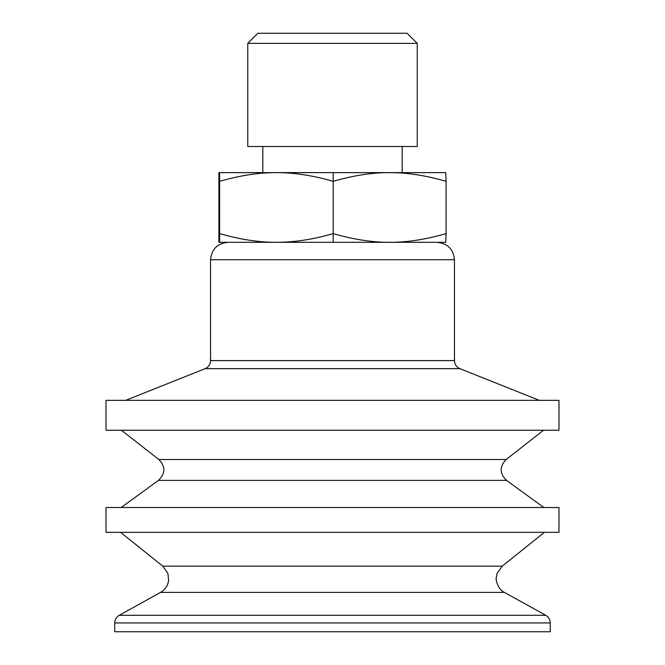 <?xml version="1.0" encoding="UTF-8"?>
<svg xmlns="http://www.w3.org/2000/svg" width="665" height="665" viewBox="0 0 665 665"><rect width="100%" height="100%" fill="white"/><g stroke="black" fill="none" stroke-linecap="round" stroke-linejoin="round"><path stroke-width="1" d="M417.238 43.375L407.121 33.25L257.879 33.25L247.762 43.375L417.238 43.375L417.238 146.491L247.762 146.491L247.762 43.375M389.657 242.309C407.088 242.376 425.899 239.466 446.09 233.598L445.741 242.309L276.416 242.309C293.963 242.376 312.891 239.466 333.215 233.598C353.406 239.466 372.225 242.376 389.657 242.309M218.91 233.756L219.259 242.309L219.616 233.598C239.94 239.466 258.868 242.376 276.416 242.309L219.259 242.309M446.09 233.598L446.09 181.337C425.899 175.469 407.088 172.559 389.657 172.626L445.741 172.626L446.099 181.337M333.215 242.309L333.215 172.626L389.657 172.626C372.225 172.559 353.406 175.469 333.215 181.337C312.891 175.469 293.963 172.559 276.416 172.626L333.215 172.626L333.215 181.337L333.215 172.626M218.91 242.309L218.91 181.188M219.616 233.598L219.616 242.309L219.616 233.598M219.616 181.337L219.259 172.626L276.416 172.626C258.868 172.559 239.94 175.469 219.616 181.337L219.616 172.626L219.616 181.337M219.259 172.626L218.901 181.337L218.901 172.626M219.616 242.309L219.616 172.626M262.816 172.626L262.816 146.491M210.547 259.732L454.453 259.732L454.453 360.596L210.547 360.596L210.547 259.732C211.578 249.151 217.388 243.348 227.97 242.309M125.693 400.347L205.061 368.684L459.939 368.684L539.307 400.347M558.982 400.347L106.018 400.347L106.018 430.255L558.982 430.255L558.982 400.347M121.421 430.255L158.869 459.515C165.61 466.589 165.485 473.546 158.503 480.379L121.163 507.511M558.982 507.511L106.018 507.511L106.018 532.324L558.982 532.324L558.982 507.511M120.581 532.324L162.792 566.148L167.896 573.43L168.636 580.329C167.888 585.657 165.194 589.672 160.564 592.399L119.218 615.316L545.782 615.316L504.436 592.399L160.564 592.399M114.729 622.939L550.271 622.939L550.271 631.75L114.729 631.75L114.729 622.939C114.846 619.589 116.342 617.045 119.218 615.316M543.579 430.255L506.132 459.515L158.869 459.515M506.132 459.515C499.39 466.589 499.515 473.546 506.497 480.379L158.503 480.379M544.419 532.324L502.208 566.148L162.792 566.148M402.184 146.491L402.184 172.626M454.453 259.732C453.422 249.151 447.612 243.348 437.03 242.309M454.453 360.596C454.636 364.412 456.456 367.105 459.939 368.684M210.547 360.596C210.364 364.412 208.544 367.105 205.061 368.684M506.497 480.379L543.837 507.511M502.208 566.148L497.104 573.43L496.281 577.852C495.55 577.503 496.863 588.849 504.436 592.399M550.271 622.939C550.155 619.589 548.658 617.045 545.782 615.316"/></g></svg>
